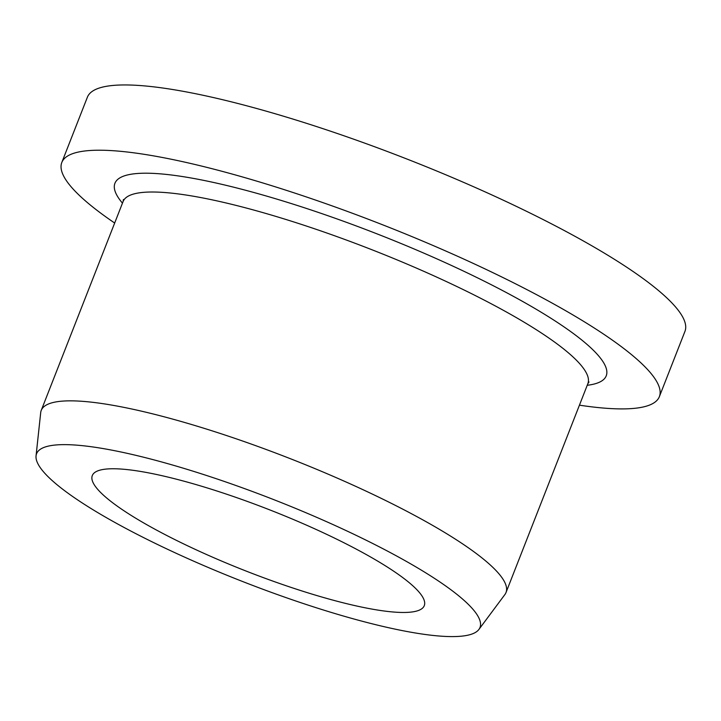 <?xml version="1.0" encoding="UTF-8"?>
<svg xmlns="http://www.w3.org/2000/svg" width="721" height="721" viewBox="0 0 721 721"><rect width="100%" height="100%" fill="white"/><g stroke="black" fill="none" stroke-linecap="round" stroke-linejoin="round"><path stroke-width="1.08" d="M579.441 405.175A320.908 59.032 -158.6 0 0 659.373 396.649L684.95 331.39A320.908 59.032 -158.6 0 0 407.707 159.332A320.908 59.032 -158.6 0 0 87.385 97.209L61.808 162.468A320.908 59.032 -158.6 0 0 114.666 223.032M478.915 629.433L504.889 594.555A249.592 45.91 -158.6 0 0 506.016 592.527A249.592 45.91 -158.6 0 0 348.613 483.133A249.592 45.91 -158.6 0 0 79.175 401.11A249.592 45.91 -158.6 0 0 41.241 410.384A249.592 45.91 -158.6 0 0 40.7 412.646L36.05 455.879A238.128 43.801 -158.6 0 0 135.845 533.657A238.128 43.801 -158.6 0 0 478.915 629.433A238.128 43.801 -158.6 0 0 274.268 499.833A238.128 43.801 -158.6 0 0 36.05 455.879M659.373 396.649A320.908 59.032 -158.6 0 0 382.13 224.601A320.908 59.032 -158.6 0 0 61.808 162.468M166.614 535.406A178.285 32.796 -158.6 0 0 424.272 605.667A178.285 32.796 -158.6 0 0 270.249 510.08A178.285 32.796 -158.6 0 0 92.297 475.563A178.285 32.796 -158.6 0 0 166.614 535.406M589.012 381.968L587.858 383.68A249.592 45.91 -158.6 0 0 430.455 274.286A249.592 45.91 -158.6 0 0 161.017 192.273A249.592 45.91 -158.6 0 0 123.093 201.538L41.241 410.384M587.236 385.284A263.859 48.541 -158.6 0 0 477.113 277.648A263.859 48.541 -158.6 0 0 155.024 173.482A263.859 48.541 -158.6 0 0 122.462 203.142M587.858 383.68L506.016 592.527M123.093 201.538L123.417 199.501"/></g></svg>
